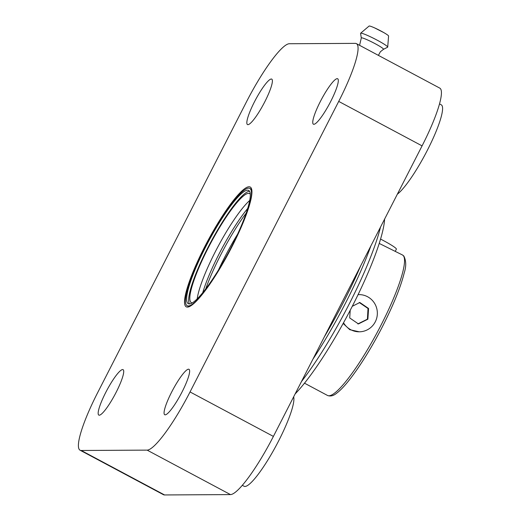 <?xml version="1.0" encoding="UTF-8"?>
<svg xmlns="http://www.w3.org/2000/svg" width="521" height="521" viewBox="0 0 521 521"><rect width="100%" height="100%" fill="white"/><g stroke="black" fill="none" stroke-linecap="round" stroke-linejoin="round"><path stroke-width="0.78" d="M189.436 303.906A64.161 11.403 118.1 0 1 207.592 248.204A64.161 11.403 118.1 0 1 249.52 191.272M205.561 247.117A64.161 11.403 118.1 0 1 248.66 190.439A64.161 11.403 118.1 0 1 231.363 246.98A64.161 11.403 118.1 0 1 188.263 303.658A64.161 11.403 118.1 0 1 205.561 247.117M218.436 270.073A65.561 11.651 118.1 0 1 224.597 257.426A65.561 11.651 118.1 0 1 237.569 234.203M205.736 288.908A65.561 11.651 118.1 0 1 220.526 255.257A65.561 11.651 118.1 0 1 246.14 213.167M202.708 292.763A63.223 11.234 118.1 0 1 218.963 254.17A63.223 11.234 118.1 0 1 247.657 208.498M197.179 298.917A61.817 10.987 118.1 0 1 215.18 251.995A61.817 10.987 118.1 0 1 249.689 200.487M192.256 302.916A61.817 10.987 118.1 0 1 191.402 302.675A61.817 10.987 118.1 0 1 208.068 248.198A61.817 10.987 118.1 0 1 249.592 193.591A61.817 10.987 118.1 0 1 250.269 194.17M220.897 266.83A66.499 11.82 118.1 0 1 187.163 305.723A66.499 11.82 118.1 0 1 205.092 247.123A66.499 11.82 118.1 0 1 249.761 188.374A66.499 11.82 118.1 0 1 236.247 238.051M384.609 219.087A110.055 19.557 118.1 0 1 352.189 306.459A110.055 19.557 118.1 0 1 295.12 393.961M380.532 227.052A114.737 20.391 118.1 0 1 349.063 304.284A114.737 20.391 118.1 0 1 301.444 381.6M370.906 245.853A114.737 20.391 118.1 0 1 345.807 302.545A114.737 20.391 118.1 0 1 312.867 359.282M360.688 265.827A117.082 20.807 118.1 0 1 343.951 301.301A117.082 20.807 118.1 0 1 324.375 336.794M204.584 247A67.906 12.068 118.1 0 1 250.197 187.013A67.906 12.068 118.1 0 1 231.891 246.85A67.906 12.068 118.1 0 1 186.277 306.843A67.906 12.068 118.1 0 1 204.584 247M439.496 103.887L441.267 104.832A51.514 9.157 118.1 0 1 427.383 150.23A51.514 9.157 118.1 0 1 397.334 194.222M293.642 396.852A51.514 9.157 118.1 0 1 278.702 440.766A51.514 9.157 118.1 0 1 244.102 486.269L242.33 485.325M254.437 101.869A25.757 4.578 118.1 0 1 271.741 79.114A25.757 4.578 118.1 0 1 264.792 101.81A25.757 4.578 118.1 0 1 247.495 124.565A25.757 4.578 118.1 0 1 254.437 101.869M105.763 392.404A25.757 4.578 118.1 0 1 123.067 369.649A25.757 4.578 118.1 0 1 116.118 392.346A25.757 4.578 118.1 0 1 98.814 415.1A25.757 4.578 118.1 0 1 105.763 392.404M171.676 392.039A25.757 4.578 118.1 0 1 188.98 369.291A25.757 4.578 118.1 0 1 182.037 391.987A25.757 4.578 118.1 0 1 164.734 414.742A25.757 4.578 118.1 0 1 171.676 392.039M320.35 101.504A25.757 4.578 118.1 0 1 337.654 78.749A25.757 4.578 118.1 0 1 330.711 101.452A25.757 4.578 118.1 0 1 313.408 124.206A25.757 4.578 118.1 0 1 320.35 101.504M356.39 43.627L439.75 88.101A65.561 11.651 118.1 0 1 422.075 145.873L273.395 436.409A65.561 11.651 118.1 0 1 230.477 494.592L164.564 494.95A65.561 11.651 118.1 0 1 163.438 494.69L80.084 450.222A65.561 11.651 118.1 0 1 97.759 392.45L246.433 101.914A65.561 11.651 118.1 0 1 289.35 43.731L355.27 43.373A65.561 11.651 118.1 0 1 356.39 43.627A65.561 11.651 118.1 0 1 338.715 101.406L190.041 391.942A65.561 11.651 118.1 0 1 147.124 450.124L81.204 450.483A65.561 11.651 118.1 0 1 80.084 450.222M304.498 383.176L327.553 395.478A79.615 14.145 118.1 0 0 381.033 325.143A79.615 14.145 118.1 0 0 402.499 254.99L379.21 243.418M380.551 239.074A18.593 1.752 27.1 0 1 383.567 240.65A18.593 1.752 27.1 0 1 396.383 249.136L395.341 251.174M343.528 322.773A18.593 18.215 89.7 0 0 350.711 329.689A18.593 18.215 89.7 0 0 359.243 331.805A18.593 18.215 89.7 0 0 376.839 317.595A18.593 18.215 89.7 0 0 367.572 296.736A18.593 18.215 89.7 0 0 359.041 294.619A18.593 18.215 89.7 0 0 358.064 294.652M343.144 323.469L349.799 329.695L359.243 331.805M350.203 310.295L349.708 317.947L358.441 323.925L367.878 319.191L368.575 308.478L359.842 302.499L352.268 306.302M357.849 323.925L367.403 319.191L367.487 317.921L368.015 308.484L359.249 302.506M367.878 319.191L367.403 319.191M368.575 308.478L368.015 308.484M387.617 47.209A15.22 1.433 -152.9 0 0 387.709 47.079A15.22 1.433 -152.9 0 0 377.211 40.189A15.22 1.433 -152.9 0 0 360.636 33.227A15.22 1.433 -152.9 0 0 360.584 33.37L361.3 37.994A12.471 1.172 27.1 0 1 361.581 37.812A12.471 1.172 27.1 0 1 374.925 43.575A12.471 1.172 27.1 0 1 383.456 49.332L387.617 47.209M387.709 47.079L388.581 36.021A10.954 1.029 -152.9 0 0 381.02 31.058A10.954 1.029 -152.9 0 0 369.096 26.05L360.636 33.227M190.041 391.942L273.395 436.409M147.124 450.124L230.477 494.592M338.715 101.406L422.075 145.873M81.204 450.483L164.564 494.95M187.163 305.723L189.09 306.752M249.761 188.374L251.689 189.403M327.553 395.478C330.522 396.605 333.635 395.791 336.879 393.023C347.924 384.882 367.259 356.416 382.648 326.218C393.485 304.863 400.669 287.13 404.198 273.011C406.334 266.394 406.211 260.734 403.827 256.026L402.499 254.99M359.041 294.619L358.227 294.625M361.3 37.994L359.575 45.327M378.396 55.369L380.382 51.755L383.456 49.332M383.703 32.543L374.768 27.971"/></g></svg>
